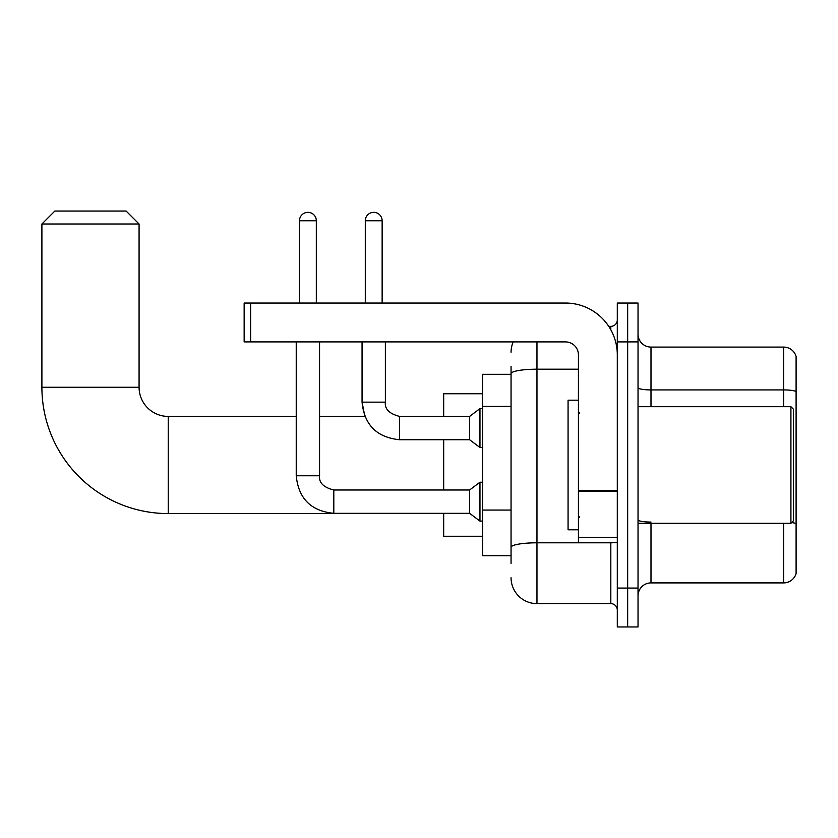 <?xml version="1.0" encoding="UTF-8"?>
<svg xmlns="http://www.w3.org/2000/svg" width="838" height="838" viewBox="0 0 838 838"><rect width="100%" height="100%" fill="white"/><g stroke="black" fill="none" stroke-linecap="round" stroke-linejoin="round"><path stroke-width="1.26" d="M511.054 398.647L511.054 366.531L511.054 374.303L482.552 374.303L482.552 555.688L511.054 555.688M511.054 563.461L511.054 366.531M536.969 341.904L536.969 603.632L610.818 603.632A6.474 6.474 0 0 1 617.302 610.106A6.474 6.474 0 0 0 610.818 603.632L610.818 542.731M617.302 588.087L617.302 626.95L627.662 626.95L627.662 588.087L627.662 626.95L638.032 626.95L638.032 588.087L627.662 588.087L627.662 341.904L627.662 588.087L617.302 588.087L617.302 341.904L627.662 341.904L627.662 303.042L627.662 341.904L638.032 341.904L638.032 588.087M638.032 341.904L638.032 303.042L617.302 303.042L617.302 341.904M608.755 326.359L610.818 326.359A6.474 6.474 0 0 0 617.302 319.886M511.054 551.802L511.054 517.842M511.054 352.274A25.915 25.915 0 0 1 513.223 341.904M536.969 603.632A25.915 25.915 0 0 1 511.054 577.717M638.032 595.86A12.958 12.958 0 0 1 650.99 582.902L783.666 582.902L783.666 523.3M796.1 356.422A12.958 12.958 0 0 0 783.666 347.089A12.958 12.958 0 0 1 796.1 356.422L796.1 573.569A12.958 12.958 0 0 1 783.666 582.902M796.1 391.535A12.958 2.252 180 0 0 783.666 389.921L783.666 347.089L650.99 347.089A12.958 12.958 0 0 1 638.032 334.132A12.958 12.958 0 0 0 650.99 347.089L650.99 406.692M443.679 513.579L168.228 513.579A126.329 126.329 0 0 1 41.9 387.261L41.9 224.008L54.858 211.05L126.119 211.05L139.077 224.008L41.9 224.008M168.228 513.579L168.228 416.413A29.152 29.152 0 0 1 139.077 387.261L139.077 224.008M443.679 439.73L443.679 490M443.679 513.327L443.679 536.257L482.552 536.257M482.552 393.734L443.679 393.734L443.679 416.413M299.48 303.042L299.48 220.761A8.422 8.422 0 0 1 307.902 212.339A8.422 8.422 0 0 1 316.324 220.761L316.324 303.042M333.807 490L469.594 490L469.594 513.327L333.807 513.327L333.807 490C323.52 487.412 318.775 482.657 319.561 475.754L319.561 341.904M469.594 490L479.965 482.227L479.965 521.1L482.552 521.1M319.561 475.754L296.233 475.754L296.233 341.904M365.295 303.042L365.295 220.761A8.422 8.422 0 0 1 373.717 212.339A8.422 8.422 0 0 1 382.138 220.761L382.138 303.042M319.561 416.413L364.865 416.413L362.058 402.156L385.375 402.156C384.59 409.07 389.345 413.815 399.632 416.413L469.594 416.413L469.594 439.73L399.632 439.73L399.632 416.413L398.815 416.413M469.594 416.413L479.965 408.63L479.965 447.502L482.552 447.502M617.302 542.731L578.43 542.731L578.43 490.345L617.302 490.345L617.302 354.862A51.83 51.83 0 0 0 565.472 303.042L250.625 303.042L250.625 341.904L565.472 341.904A12.958 12.958 0 0 1 578.43 354.862L578.43 490.345M250.625 341.904L244.151 341.904L244.151 303.042L250.625 303.042M790.915 406.692L793.513 409.279L793.513 520.712L790.915 523.3L790.915 406.692L638.032 406.692M578.43 400.208L568.07 400.208L568.07 529.784L578.43 529.784M511.054 406.42L482.552 406.42M511.054 510.07L482.552 510.07M613.07 542.731A6.474 1.121 0 0 1 610.818 542.804L536.969 542.804A25.915 4.504 180 0 0 511.054 547.308M511.054 373.685A25.915 4.504 180 0 1 536.969 369.191L578.43 369.191M610.818 329.774L610.818 326.359M650.99 523.3L650.99 582.902M783.666 406.692L783.666 389.921L650.99 389.921A12.958 2.252 -0 0 1 638.032 387.669M796.1 523.698A12.958 2.252 180 0 0 791.659 522.556M650.99 522.074A12.958 2.252 0 0 1 638.032 519.822M41.9 387.261L139.077 387.261M299.48 220.761L316.324 220.761M365.295 220.761L382.138 220.761M617.302 491.466L578.43 491.466M578.43 537.378L617.302 537.378M296.233 416.413L168.228 416.413M296.233 475.754C298.485 498.547 311.013 511.075 333.807 513.327M469.594 513.327L479.965 521.1M479.965 482.227L482.552 482.227M362.058 341.904L362.058 402.156C364.31 424.95 376.838 437.478 399.632 439.73M399.632 416.413C389.345 413.815 384.59 409.07 385.375 402.156L385.375 341.904M469.594 439.73L479.965 447.502M479.965 408.63L482.552 408.63M638.032 523.3L790.915 523.3M579.728 413.165L578.43 411.877M579.728 516.826L578.43 518.114"/></g></svg>
